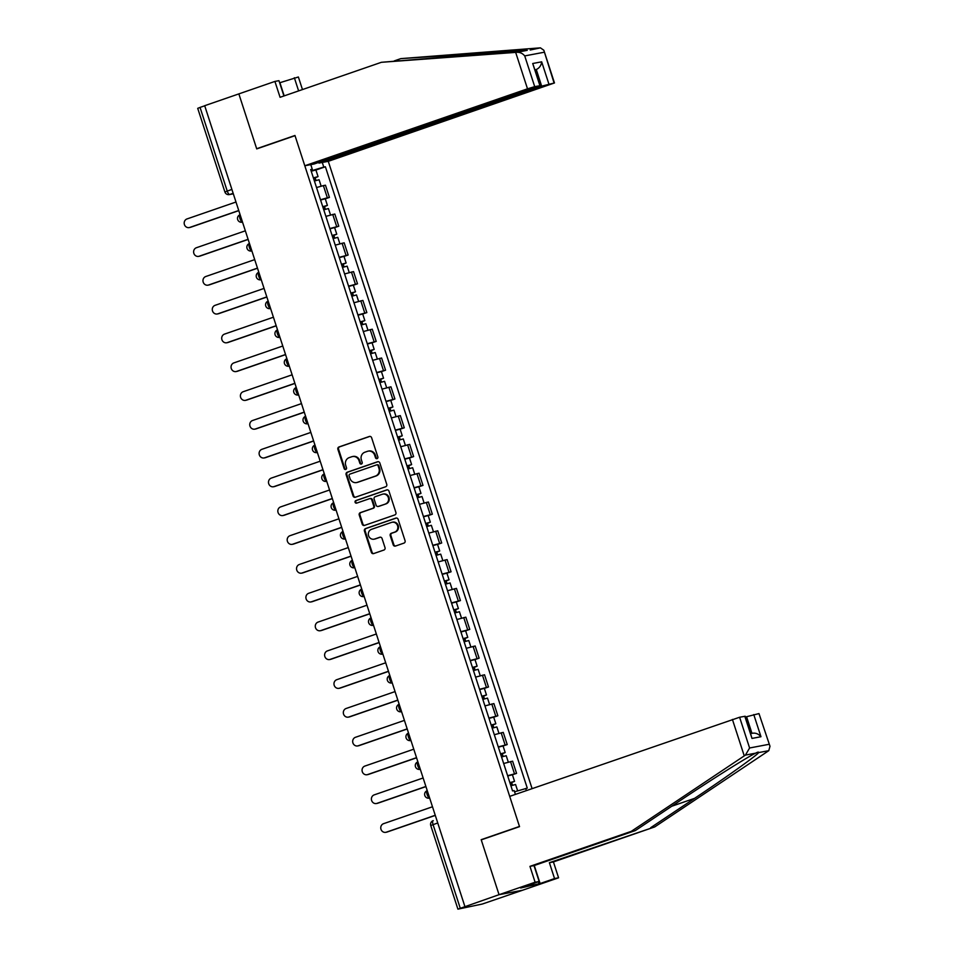 <?xml version="1.0" encoding="UTF-8"?>
<svg xmlns="http://www.w3.org/2000/svg" width="957" height="957" viewBox="0 0 957 957"><rect width="100%" height="100%" fill="white"/><g stroke="black" fill="none" stroke-linecap="round" stroke-linejoin="round"><path stroke-width="1.44" d="M377.094 458.63A1.34 1.244 -100.7 0 0 377.859 456.956L371.603 437.696A1.902 1.782 -100.7 0 0 369.33 436.476L338.993 446.955A1.902 1.782 -100.7 0 0 337.893 449.347L344.149 468.595A1.34 1.244 -100.7 0 0 345.74 469.456A1.34 1.244 -100.7 0 0 346.506 467.782L345.704 465.293A6.101 5.694 -100.7 0 1 349.209 457.625L351.733 456.752A6.101 5.694 -100.7 0 1 359.019 460.688L359.832 463.188A1.34 1.244 -100.7 0 0 361.423 464.049A1.34 1.244 -100.7 0 0 362.189 462.363L361.375 459.874A6.101 5.694 -100.7 0 1 364.88 452.218L367.416 451.345A6.101 5.694 -100.7 0 1 374.689 455.281L375.503 457.769A1.34 1.244 -100.7 0 0 377.094 458.63M393.195 544.82A1.902 1.782 -100.7 0 0 395.468 546.052L403.974 543.109A1.902 1.782 -100.7 0 0 405.074 540.717L398.124 519.328A1.902 1.782 -100.7 0 0 395.851 518.096L365.514 528.587A1.902 1.782 -100.7 0 0 364.414 530.979L371.364 552.356A1.902 1.782 -100.7 0 0 373.637 553.589L383.924 550.036A1.902 1.782 -100.7 0 0 385.013 547.643L382.046 538.492A1.902 1.782 -100.7 0 0 379.773 537.26L374.677 539.018A5.108 4.761 -100.7 0 1 368.493 535.406A5.108 4.761 -100.7 0 1 371.519 529.329L391.497 522.426A5.108 4.761 -100.7 0 1 397.681 526.051A5.108 4.761 -100.7 0 1 394.643 532.128L391.317 533.276A1.902 1.782 -100.7 0 0 390.217 535.669L393.195 544.82L393.877 544.689A1.902 1.782 -100.7 0 0 395.576 546.004M464.887 906.494L204.69 105.701L238.855 93.894L256.727 148.897L295.019 135.667L519.472 826.453L481.18 839.684L499.052 894.687L457.913 909.15L482.34 904.03L522.522 890.249L499.052 894.687L522.522 890.249L558.577 877.796L554.546 878.562L549.39 862.688L553.421 861.922L558.577 877.796M385.671 486.754A1.902 1.782 -100.7 0 0 386.76 484.362L379.821 462.973A1.902 1.782 -100.7 0 0 377.548 461.752L347.212 472.232A1.902 1.782 -100.7 0 0 346.111 474.624L353.061 496.001A1.902 1.782 -100.7 0 0 355.334 497.233L385.671 486.754M388.973 491.156L395.923 512.533A1.902 1.782 -100.7 0 1 394.822 514.926L364.485 525.417A1.902 1.782 -100.7 0 1 362.213 524.185L359.234 515.033A1.902 1.782 -100.7 0 1 360.334 512.641L372.644 508.382A1.902 1.782 -100.7 0 0 373.732 505.99L371.759 499.925A1.902 1.782 -100.7 0 0 369.486 498.693L356.674 503.119A1.34 1.244 -100.7 0 1 355.059 502.174A1.34 1.244 -100.7 0 1 355.86 500.583L386.7 489.924A1.902 1.782 -100.7 0 1 388.973 491.156M532.092 788.628L328.275 161.326L554.474 82.96L541.674 86.142L536.279 69.526C539.401 68.079 541.195 65.507 541.674 61.822L548.875 83.965M231.893 189.414L224.895 191.974L197.716 108.344L200.049 107.411L227.216 191.029A3.888 1.376 70.9 0 0 229.788 194.462L233.317 193.793M204.714 105.796L200.049 107.411M320.487 199.738L327.342 197.8L323.382 185.61L316.528 187.548M323.382 185.61L325.464 185.215L329.423 197.405L325.284 198.841M327.342 197.8L329.423 197.405M334.639 227.634L338.778 226.199L334.818 214.021L325.882 216.354M329.842 228.532L338.778 226.199M343.994 256.428L348.133 255.005L344.173 242.815L335.237 245.148M339.197 257.325L348.133 255.005M353.348 285.234L357.499 283.798L353.54 271.609L344.592 273.941M348.551 286.131L357.499 283.798M362.703 314.028L366.854 312.592L362.894 300.414L353.958 302.747M357.918 314.925L366.854 312.592M372.058 342.821L376.209 341.398L372.249 329.208L363.313 331.541M367.273 343.719L376.209 341.398M381.424 371.627L385.563 370.192L381.604 358.002L372.668 360.334M376.627 372.524L385.563 370.192M390.779 400.421L394.918 398.985L390.958 386.807L382.022 389.14M385.982 401.318L394.918 398.985M400.134 429.215L404.285 427.791L400.325 415.601L391.377 417.934M395.337 430.112L404.285 427.791M409.488 458.02L413.639 456.585L409.68 444.395L400.744 446.728M404.703 458.917L413.639 456.585M418.843 486.814L422.994 485.378L419.034 473.201L410.098 475.533M414.058 487.711L422.994 485.378M428.21 515.608L432.349 514.184L428.389 501.994L419.453 504.327M423.413 516.505L432.349 514.184M437.564 544.413L441.703 542.978L437.744 530.788L428.808 533.121M432.767 545.311L441.703 542.978M446.919 573.207L451.07 571.772L447.11 559.594L438.162 561.926M442.122 574.104L451.07 571.772M456.274 602.001L460.425 600.577L456.465 588.388L447.529 590.72M451.489 602.898L460.425 600.577M465.628 630.807L469.779 629.371L465.82 617.181L456.884 619.514M460.843 631.704L469.779 629.371M474.995 659.6L479.134 658.165L475.174 645.987L466.238 648.32M470.198 660.497L479.134 658.165M484.35 688.394L488.489 686.97L484.529 674.781L475.593 677.113M479.553 689.303L488.489 686.97M493.704 717.2L497.855 715.764L493.896 703.586L484.948 705.907M488.907 718.097L497.855 715.764M503.059 745.993L507.21 744.558L503.25 732.38L494.314 734.713M498.262 746.891L507.21 744.558M512.414 774.787L516.565 773.364L512.605 761.174L503.669 763.507M507.629 775.696L516.565 773.364M322.282 162.451L323.777 167.068L311.109 170.884M514.567 791.786L527.283 788.137L325.392 166.769L323.777 167.068M525.68 788.436L526.374 790.602M515.404 794.382L514.184 790.614L512.569 790.913L310.678 169.545L312.281 169.245L310.786 164.628M481.18 839.684L482.495 839.433M310.798 169.915L312.281 169.245M315.918 170.035L325.392 166.769M377.261 458.559A1.34 1.244 -100.7 0 1 376.185 457.637L375.371 455.149A6.101 5.694 -100.7 0 0 368.852 451.01L368.158 451.142M352.487 456.561L353.169 456.429A6.101 5.694 -100.7 0 1 359.7 460.568L360.514 463.056A1.34 1.244 -100.7 0 0 361.59 463.966M369.904 436.38L339.675 446.823A1.902 1.782 -100.7 0 0 338.575 449.216L344.831 468.475A1.34 1.244 -100.7 0 0 345.908 469.385M378.123 461.657L347.893 472.1A1.902 1.782 -100.7 0 0 346.793 474.493L353.743 495.882A1.902 1.782 -100.7 0 0 355.442 497.197M378.111 465.784A1.34 1.244 -100.7 0 0 376.52 464.923L349.879 474.122A1.34 1.244 -100.7 0 0 349.114 475.796L349.975 478.428A6.101 5.694 -100.7 0 0 357.248 482.364L375.455 476.072A6.101 5.694 -100.7 0 0 378.96 468.416L378.111 465.784L378.793 465.652A1.34 1.244 -100.7 0 0 377.202 464.791M356.494 482.567L357.188 482.436A6.101 5.694 -100.7 0 0 357.93 482.232L357.248 482.364M378.793 465.652L379.642 468.284A6.101 5.694 -100.7 0 1 376.137 475.94L357.93 482.232M370.168 498.561A1.902 1.782 -100.7 0 1 372.452 499.793L374.414 505.858A1.902 1.782 -100.7 0 1 373.326 508.251L361.016 512.509A1.902 1.782 -100.7 0 0 359.928 514.902L362.894 524.053A1.902 1.782 -100.7 0 0 364.593 525.369M387.274 489.828L356.542 500.451A1.34 1.244 -100.7 0 0 356.877 503.047M385.408 503.98A5.108 4.761 -100.7 0 0 382.884 494.111A5.108 4.761 -100.7 0 0 382.262 494.279L375.216 496.707A1.902 1.782 -100.7 0 0 374.127 499.111L376.101 505.176A1.902 1.782 -100.7 0 0 378.374 506.409L386.09 503.849A5.108 4.761 -100.7 0 0 383.566 493.979L382.884 494.111M378.577 506.373A1.902 1.782 -100.7 0 0 379.056 506.277L378.374 506.409M386.09 503.849L379.056 506.277M392.119 522.259L392.801 522.127A5.108 4.761 -100.7 0 1 395.325 531.996L391.999 533.145A1.902 1.782 -100.7 0 0 390.899 535.537L393.877 544.689M374.043 539.186L374.725 539.054A5.108 4.761 -100.7 0 0 375.359 538.899L374.677 539.018M380.348 537.176L375.359 538.899M396.425 518.012L366.196 528.455A1.902 1.782 -100.7 0 0 365.107 530.848L372.046 552.225A1.902 1.782 -100.7 0 0 373.756 553.553M314.398 181.017L319.076 179.749L321.157 186.16M313.418 178.002L315.654 177.392L314.255 177.954L315.176 180.777M235.984 202.023L187.01 218.938A4.474 4.175 -100.7 0 0 189.223 227.587A4.474 4.175 -100.7 0 0 189.773 227.431L238.748 210.516M313.382 177.882L318.059 176.614L315.152 177.787L316.025 180.502M311.228 171.231L315.894 169.963L318.059 176.614M238.783 210.636L190.658 227.264A4.474 4.175 79.3 0 1 190.108 227.407L189.223 227.587M314.195 177.751L315.152 177.787M323.765 209.822L328.43 208.542L330.512 214.954M322.784 206.796L325.009 206.186L323.61 206.76L324.531 209.571M245.339 230.816L196.364 247.743A4.474 4.175 -100.7 0 0 198.578 256.38A4.474 4.175 -100.7 0 0 199.128 256.237L248.102 239.31M322.736 206.676L327.414 205.408L324.507 206.58L325.392 209.308M320.583 200.037L325.26 198.757L327.414 205.408M248.138 239.441L200.013 256.069A4.474 4.175 79.3 0 1 199.463 256.213L198.578 256.38M323.55 206.556L324.507 206.58M333.12 238.616L337.785 237.348L339.879 243.76M332.139 235.589L334.364 234.991L332.976 235.554L333.885 238.365M254.694 259.622L205.719 276.537A4.474 4.175 -100.7 0 0 207.932 285.174A4.474 4.175 -100.7 0 0 208.482 285.03L257.457 268.116M332.103 235.482L336.768 234.202L333.861 235.386L334.747 238.102M329.938 228.831L334.615 227.563L336.768 234.202M257.493 268.235L209.368 284.863A4.474 4.175 79.3 0 1 208.817 285.007L207.932 285.174M332.904 235.35L333.861 235.386M515.667 52.384L517.067 52.264C520.094 52.204 522.642 53.425 524.723 55.913L534.712 86.644L527.51 88.822L515.667 52.384L381.388 62.301L280.078 97.303L274.91 81.429L238.855 93.894L256.667 148.718L294.959 135.487L304.805 165.764L527.51 88.822M381.388 62.301L527.247 50.338L400.816 58.628L394.284 60.889M274.91 81.429L278.954 80.663L283.93 95.975M328.275 161.326L318.968 163.085L541.674 86.142M279.647 82.792L298.381 76.991L302.472 89.575M298.62 90.903L294.349 77.756M554.079 82.984L543.839 50.254L540.418 47.85L400.816 58.628M304.805 165.764L314.099 164.006L536.817 87.063L540.31 85.64L534.712 86.644M318.741 162.403L318.968 163.085M257.983 148.467L256.667 148.718M535.19 69.897L536.279 69.526L535.142 69.741M279.923 82.745L284.193 95.879M530.226 50.015L540.418 47.85M539.915 85.663L532.714 63.509L540.31 85.64M549.39 862.688L654.732 826.92L768.782 750.671L769.99 746.269L758.973 713.587L769.99 746.269M650.7 827.685L694.591 798.353C725.98 777.467 757.824 754.714 758.59 752.597L757.549 752.262M654.732 826.92L553.421 861.922M739.605 717.248L749.594 747.991L745.431 755.097L631.261 831.358L529.951 866.36L535.107 882.234L499.052 894.687L481.239 839.863L519.531 826.633L509.698 796.368L739.605 717.248L745.204 716.243L751.999 738.421L744.809 716.267M525.776 886.098L520.668 888.024L539.03 883.754L538.372 881.744M525.824 886.242L539.15 881.469L535.107 882.234M534.257 865.499L540.119 883.538L554.546 878.562M540.119 883.538L539.03 883.754M529.951 866.36L533.994 865.595L539.15 881.469M631.261 831.358L635.304 830.592L533.994 865.595M768.782 750.671L758.59 752.597C758.829 751.795 757.824 751.987 755.611 753.171C748.183 756.532 710.166 780.469 679.195 801.26L635.304 830.592M751.951 733.301L746.568 716.733L758.973 713.587M746.568 716.733L745.479 717.116M533.874 885.524L533.216 883.514M753.769 714.568L760.971 736.723C758.315 733.732 755.312 732.607 751.963 733.349M342.474 267.41L347.152 266.142L349.233 272.554M341.493 264.395L343.73 263.785L342.331 264.347L343.24 267.17M264.06 288.416L215.086 305.331A4.474 4.175 -100.7 0 0 217.287 313.98A4.474 4.175 -100.7 0 0 217.837 313.824L266.812 296.909M341.458 264.276L346.123 263.008L343.216 264.18L344.101 266.895M339.292 257.624L343.97 256.356L346.123 263.008M266.859 297.029L218.734 313.657A4.474 4.175 79.3 0 1 218.184 313.8L217.287 313.98M342.259 264.144L343.216 264.18M351.829 296.215L356.506 294.935L358.588 301.347M350.848 293.189L353.085 292.579L351.686 293.153L352.607 295.964M273.415 317.21L224.44 334.137A4.474 4.175 -100.7 0 0 226.642 342.773A4.474 4.175 -100.7 0 0 227.192 342.63L276.166 325.703M350.812 293.069L355.49 291.801L352.571 292.986L353.456 295.701M348.659 286.43L353.324 285.162L355.49 291.801M276.214 325.835L228.089 342.462A4.474 4.175 79.3 0 1 227.539 342.606L226.642 342.773M351.626 292.95L352.571 292.986M361.184 325.009L365.861 323.741L367.943 330.153M360.203 321.983L362.44 321.385L361.04 321.947L361.961 324.758M282.77 346.015L233.795 362.93A4.474 4.175 -100.7 0 0 236.008 371.567A4.474 4.175 -100.7 0 0 236.558 371.424L285.533 354.509M360.167 321.875L364.844 320.595L361.937 321.779L362.811 324.495M358.014 315.224L362.679 313.956L364.844 320.595M285.569 354.628L237.444 371.256A4.474 4.175 79.3 0 1 236.893 371.4L236.008 371.567M360.98 321.743L361.937 321.779M370.55 353.803L375.216 352.535L377.297 358.947M369.569 350.788L371.795 350.178L370.395 350.74L371.316 353.564M292.124 374.809L243.15 391.736A4.474 4.175 -100.7 0 0 245.363 400.373A4.474 4.175 -100.7 0 0 245.913 400.217L294.888 383.302M369.522 350.669L374.199 349.401L371.292 350.573L372.177 353.289M367.368 344.018L372.046 342.75L374.199 349.401M294.923 383.422L246.798 400.05A4.474 4.175 79.3 0 1 246.248 400.193L245.363 400.373M370.335 350.537L371.292 350.573M379.905 382.609L384.57 381.329L386.664 387.752M378.924 379.582L381.149 378.972L379.762 379.546L380.671 382.357M301.479 403.603L252.504 420.53A4.474 4.175 -100.7 0 0 254.718 429.167A4.474 4.175 -100.7 0 0 255.268 429.023L304.242 412.096M378.888 379.462L383.554 378.194L380.647 379.379L381.532 382.094M376.723 372.823L381.4 371.555L383.554 378.194M304.278 412.228L256.153 428.856A4.474 4.175 79.3 0 1 255.603 428.999L254.718 429.167M379.69 379.343L380.647 379.379M389.26 411.402L393.937 410.134L396.019 416.546M388.279 408.376L390.516 407.778L389.116 408.34L390.025 411.151M310.846 432.408L261.859 449.323A4.474 4.175 -100.7 0 0 264.072 457.96A4.474 4.175 -100.7 0 0 264.622 457.817L313.597 440.902M388.243 408.268L392.908 406.988L390.001 408.172L390.887 410.888M386.078 401.617L390.755 400.349L392.908 406.988M313.645 441.021L265.508 457.649A4.474 4.175 79.3 0 1 264.969 457.793L264.072 457.96M389.044 408.137L390.001 408.172M398.614 440.196L403.292 438.928L405.373 445.34M397.633 437.182L399.87 436.571L398.471 437.134L399.38 439.957M320.2 461.202L271.226 478.129A4.474 4.175 -100.7 0 0 273.427 486.766A4.474 4.175 -100.7 0 0 273.977 486.611L322.952 469.696M397.598 437.062L402.275 435.794L399.356 436.966L400.241 439.682M395.432 430.411L400.11 429.143L402.275 435.794M322.999 469.815L274.874 486.443A4.474 4.175 79.3 0 1 274.324 486.599L273.427 486.766M398.411 436.93L399.356 436.966M407.969 469.002L412.646 467.722L414.728 474.146M406.988 465.975L409.225 465.365L407.826 465.939L408.747 468.751M329.555 489.996L280.58 506.923A4.474 4.175 -100.7 0 0 282.793 515.56A4.474 4.175 -100.7 0 0 283.344 515.416L332.318 498.489M406.952 465.856L411.63 464.588L408.723 465.772L409.596 468.487M404.799 459.216L409.464 457.948L411.63 464.588M332.354 498.621L284.229 515.249A4.474 4.175 79.3 0 1 283.679 515.392L282.793 515.56M407.766 465.736L408.723 465.772M417.336 497.796L422.001 496.527L424.083 502.939M416.355 494.769L418.58 494.171L417.18 494.733L418.101 497.544M338.91 518.802L289.935 535.717A4.474 4.175 -100.7 0 0 292.148 544.354A4.474 4.175 -100.7 0 0 292.698 544.21L341.673 527.295M416.307 494.661L420.984 493.381L418.077 494.566L418.963 497.281M414.154 488.01L418.819 486.742L420.984 493.381M341.709 527.415L293.584 544.043A4.474 4.175 79.3 0 1 293.033 544.186L292.148 544.354M417.12 494.53L418.077 494.566M426.69 526.589L431.356 525.321L433.449 531.733M425.709 523.575L427.935 522.965L426.547 523.527L427.456 526.35M348.264 547.595L299.29 564.522A4.474 4.175 -100.7 0 0 301.503 573.159A4.474 4.175 -100.7 0 0 302.053 573.004L351.028 556.089M425.674 523.455L430.339 522.187L427.432 523.359L428.317 526.075M423.508 516.804L428.186 515.536L430.339 522.187M351.063 556.208L302.938 572.836A4.474 4.175 79.3 0 1 302.388 572.992L301.503 573.159M426.475 523.323L427.432 523.359M436.045 555.395L440.722 554.127L442.804 560.539M435.064 552.368L437.301 551.758L435.902 552.333L436.811 555.144M357.619 576.389L308.644 593.316A4.474 4.175 -100.7 0 0 310.858 601.953A4.474 4.175 -100.7 0 0 311.408 601.809L360.382 584.883M435.028 552.249L439.694 550.981L436.787 552.165L437.672 554.881M432.863 545.61L437.54 544.342L439.694 550.981M360.43 585.014L312.293 601.642A4.474 4.175 79.3 0 1 311.755 601.786L310.858 601.953M435.83 552.129L436.787 552.165M445.4 584.189L450.077 582.921L452.159 589.333M444.419 581.162L446.656 580.564L445.256 581.126L446.165 583.937M366.986 605.195L318.011 622.11A4.474 4.175 -100.7 0 0 320.212 630.747A4.474 4.175 -100.7 0 0 320.762 630.603L369.737 613.688M444.383 581.055L449.06 579.786L446.141 580.959L447.027 583.674M442.218 574.403L446.895 573.135L449.06 579.786M369.785 613.808L321.66 630.436A4.474 4.175 79.3 0 1 321.109 630.579L320.212 630.747M445.184 580.923L446.141 580.959M454.754 612.982L459.432 611.714L461.513 618.126M453.774 609.968L456.01 609.358L454.611 609.92L455.532 612.743M376.34 633.989L327.366 650.916A4.474 4.175 -100.7 0 0 329.579 659.552A4.474 4.175 -100.7 0 0 330.117 659.397L379.104 642.482M453.738 609.848L458.415 608.58L455.508 609.753L456.381 612.48M451.584 603.197L456.25 601.929L458.415 608.58M379.139 642.602L331.014 659.229A4.474 4.175 79.3 0 1 330.464 659.385L329.579 659.552M454.551 609.729L455.508 609.753M464.121 641.788L468.786 640.52L470.868 646.932M463.14 638.762L465.365 638.152L463.966 638.726L464.887 641.537M385.695 662.782L336.72 679.709A4.474 4.175 -100.7 0 0 338.934 688.346A4.474 4.175 -100.7 0 0 339.484 688.203L388.458 671.276M463.092 638.642L467.77 637.374L464.863 638.558L465.748 641.274M460.939 632.003L465.604 630.735L467.77 637.374M388.494 671.407L340.369 688.035A4.474 4.175 79.3 0 1 339.819 688.179L338.934 688.346M463.906 638.522L464.863 638.558M473.476 670.582L478.141 669.314L480.235 675.726M472.495 667.555L474.72 666.957L473.332 667.519L474.241 670.331M395.05 691.588L346.075 708.503A4.474 4.175 -100.7 0 0 348.288 717.14A4.474 4.175 -100.7 0 0 348.838 716.996L397.813 700.081M472.459 667.448L477.124 666.18L474.217 667.352L475.103 670.067M470.294 660.797L474.971 659.529L477.124 666.18M397.849 700.201L349.724 716.829A4.474 4.175 79.3 0 1 349.173 716.972L348.288 717.14M473.26 667.316L474.217 667.352M482.83 699.376L487.508 698.108L489.589 704.519M481.85 696.361L484.075 695.751L482.687 696.313L483.596 699.136M404.404 720.382L355.43 737.309A4.474 4.175 -100.7 0 0 357.643 745.946A4.474 4.175 -100.7 0 0 358.193 745.79L407.168 728.875M481.814 696.241L486.479 694.973L483.572 696.146L484.457 698.873M479.648 689.59L484.326 688.322L486.479 694.973M407.203 728.995L359.078 745.623A4.474 4.175 79.3 0 1 358.54 745.778L357.643 745.946M482.615 696.122L483.572 696.146M492.185 728.181L496.862 726.913L498.944 733.325M491.204 725.155L493.441 724.545L492.042 725.119L492.951 727.93M413.771 749.187L364.796 766.102A4.474 4.175 -100.7 0 0 366.998 774.739A4.474 4.175 -100.7 0 0 367.548 774.596L416.522 757.669M491.168 725.035L495.846 723.767L492.927 724.951L493.812 727.667M489.003 718.396L493.68 717.128L495.846 723.767M416.57 757.8L368.445 774.428A4.474 4.175 79.3 0 1 367.895 774.572L366.998 774.739M491.97 724.916L492.927 724.951M501.54 756.975L506.217 755.707L508.299 762.119M500.559 753.949L502.796 753.35L501.396 753.913L502.317 756.724M423.126 777.981L374.151 794.896A4.474 4.175 -100.7 0 0 376.364 803.533A4.474 4.175 -100.7 0 0 376.902 803.39L425.877 786.475M500.523 753.841L505.2 752.573L502.281 753.745L503.167 756.461M498.37 747.19L503.035 745.922L505.2 752.573M425.925 786.594L377.8 803.222A4.474 4.175 79.3 0 1 377.249 803.366L376.364 803.533M501.336 753.709L502.281 753.745M510.906 785.769L515.572 784.501L517.641 790.853M509.914 782.754L512.151 782.144L510.751 782.706L511.672 785.53M432.48 806.775L383.506 823.702A4.474 4.175 -100.7 0 0 385.719 832.339A4.474 4.175 -100.7 0 0 386.269 832.195L435.244 815.268M509.878 782.635L514.555 781.367L511.648 782.539L512.533 785.266M507.724 775.995L512.39 774.715L514.555 781.367M435.279 815.4L387.154 832.016A4.474 4.175 79.3 0 1 386.604 832.171L385.719 832.339M510.691 782.515L511.648 782.539M457.913 909.15L430.746 825.52A3.888 3.888 0 0 1 433.174 820.651L433.246 820.628A3.888 1.376 70.9 0 0 433.174 820.651A3.888 1.376 70.9 0 0 433.066 824.587L460.245 908.205M233.149 193.302L229.788 194.462A3.888 3.625 -100.7 0 1 229.309 194.594L233.317 193.828M505.117 744.953L501.157 732.775M495.762 716.159L491.802 703.981M486.407 687.365L482.448 675.175M477.053 658.56L473.093 646.382M467.686 629.766L463.738 617.576M458.331 600.972L454.372 588.782M448.977 572.166L445.017 559.989M439.622 543.373L435.662 531.183M430.267 514.579L426.308 502.389M420.913 485.773L416.953 473.595M411.546 456.979L407.586 444.79M402.191 428.186L398.232 415.996M392.837 399.38L388.877 387.202M383.482 370.586L379.522 358.397M374.127 341.793L370.168 329.603M364.761 312.987L360.801 300.809M355.406 284.193L351.446 272.003M346.051 255.399L342.092 243.21M336.697 226.594L332.737 214.416M514.471 773.758L510.524 761.569M242.097 222.203A3.888 3.888 0 0 1 237.623 219.38A3.888 3.888 0 0 1 240.111 214.715A3.888 1.376 70.9 0 0 240.004 218.639A3.888 1.376 70.9 0 0 242.504 222.084A3.888 3.625 79.3 0 1 242.097 222.203L242.516 222.12M251.452 250.997L251.87 250.925A3.888 3.625 79.3 0 1 251.452 250.997A3.888 3.888 0 0 1 246.978 248.186A3.888 3.888 0 0 1 249.466 243.509A3.888 1.376 70.9 0 0 249.37 247.444A3.888 1.376 70.9 0 0 251.858 250.878M260.818 279.803A3.888 3.888 0 0 1 256.332 276.98A3.888 3.888 0 0 1 258.821 272.302A3.888 1.376 70.9 0 0 258.725 276.238A3.888 1.376 70.9 0 0 261.213 279.683A3.888 3.625 79.3 0 1 260.818 279.803L261.225 279.719M270.173 308.597L270.592 308.513A3.888 3.625 79.3 0 1 270.173 308.597A3.888 3.888 0 0 1 265.687 305.773A3.888 3.888 0 0 1 268.175 301.108A3.888 1.376 70.9 0 0 268.08 305.032A3.888 1.376 70.9 0 0 270.568 308.477M279.528 337.39A3.888 3.888 0 0 1 275.054 334.579A3.888 3.888 0 0 1 277.53 329.902A3.888 1.376 70.9 0 0 277.434 333.837A3.888 1.376 70.9 0 0 279.934 337.271A3.888 3.625 79.3 0 1 279.528 337.39L279.946 337.319M288.882 366.196L289.301 366.112A3.888 3.625 79.3 0 1 288.882 366.196A3.888 3.888 0 0 1 284.408 363.373A3.888 3.888 0 0 1 286.897 358.696A3.888 1.376 70.9 0 0 286.789 362.631A3.888 1.376 70.9 0 0 289.289 366.076M298.237 394.99A3.888 3.888 0 0 1 293.763 392.167A3.888 3.888 0 0 1 296.251 387.501A3.888 1.376 70.9 0 0 296.156 391.425A3.888 1.376 70.9 0 0 298.644 394.87A3.888 3.625 79.3 0 1 298.237 394.99L298.656 394.906M307.604 423.784L308.01 423.712A3.888 3.625 79.3 0 1 307.604 423.784A3.888 3.888 0 0 1 303.118 420.972A3.888 3.888 0 0 1 305.606 416.295A3.888 1.376 70.9 0 0 305.51 420.231A3.888 1.376 70.9 0 0 307.998 423.664M316.958 452.589A3.888 3.888 0 0 1 312.472 449.766A3.888 3.888 0 0 1 314.961 445.089A3.888 1.376 70.9 0 0 314.865 449.024A3.888 1.376 70.9 0 0 317.353 452.47A3.888 3.625 79.3 0 1 316.958 452.589L317.365 452.505M326.313 481.383A3.888 3.888 0 0 1 321.839 478.56A3.888 3.888 0 0 1 324.315 473.894A3.888 1.376 70.9 0 0 324.22 477.818A3.888 1.376 70.9 0 0 326.72 481.263A3.888 3.625 79.3 0 1 326.313 481.383L326.732 481.299M335.668 510.177A3.888 3.888 0 0 1 331.194 507.366A3.888 3.888 0 0 1 333.682 502.688A3.888 1.376 70.9 0 0 333.574 506.624A3.888 1.376 70.9 0 0 336.074 510.057A3.888 3.625 79.3 0 1 335.668 510.177L336.086 510.105M345.022 538.982A3.888 3.888 0 0 1 340.548 536.159A3.888 3.888 0 0 1 343.037 531.482A3.888 1.376 70.9 0 0 342.941 535.418A3.888 1.376 70.9 0 0 345.429 538.863A3.888 3.625 79.3 0 1 345.022 538.982L345.441 538.899M354.389 567.776A3.888 3.888 0 0 1 349.903 564.953A3.888 3.888 0 0 1 352.391 560.288A3.888 1.376 70.9 0 0 352.296 564.211A3.888 1.376 70.9 0 0 354.784 567.657A3.888 3.625 79.3 0 1 354.389 567.776L354.796 567.692M363.744 596.57A3.888 3.888 0 0 1 359.258 593.759A3.888 3.888 0 0 1 361.746 589.081A3.888 1.376 70.9 0 0 361.65 593.017A3.888 1.376 70.9 0 0 364.138 596.45A3.888 3.625 79.3 0 1 363.744 596.57L364.15 596.498M373.098 625.376A3.888 3.888 0 0 1 368.624 622.552A3.888 3.888 0 0 1 371.101 617.875A3.888 1.376 70.9 0 0 371.005 621.811A3.888 1.376 70.9 0 0 373.505 625.256A3.888 3.625 79.3 0 1 373.098 625.376L373.517 625.292M382.453 654.169A3.888 3.888 0 0 1 377.979 651.346A3.888 3.888 0 0 1 380.455 646.681A3.888 1.376 70.9 0 0 380.36 650.604A3.888 1.376 70.9 0 0 382.86 654.05A3.888 3.625 79.3 0 1 382.453 654.169L382.872 654.086M392.214 682.867A3.888 3.625 79.3 0 1 391.808 682.963A3.888 3.888 0 0 1 387.334 680.152A3.888 3.888 0 0 1 389.822 675.475A3.888 1.376 70.9 0 0 389.726 679.41A3.888 1.376 70.9 0 0 392.214 682.843M401.174 711.769A3.888 3.888 0 0 1 396.688 708.946A3.888 3.888 0 0 1 399.177 704.268A3.888 1.376 70.9 0 0 399.081 708.204A3.888 1.376 70.9 0 0 401.569 711.649A3.888 3.625 79.3 0 1 401.174 711.769L401.581 711.685M410.529 740.562L410.936 740.491A3.888 3.625 79.3 0 1 410.529 740.562A3.888 3.888 0 0 1 406.043 737.739A3.888 3.888 0 0 1 408.531 733.074A3.888 1.376 70.9 0 0 408.436 736.998A3.888 1.376 70.9 0 0 410.924 740.443M419.884 769.356A3.888 3.888 0 0 1 415.41 766.545A3.888 3.888 0 0 1 417.886 761.868A3.888 1.376 70.9 0 0 417.79 765.803A3.888 1.376 70.9 0 0 420.29 769.249A3.888 3.625 79.3 0 1 419.884 769.356L420.302 769.284M429.238 798.162L429.657 798.078A3.888 3.625 79.3 0 1 429.238 798.162A3.888 3.888 0 0 1 424.764 795.339A3.888 3.888 0 0 1 427.241 790.661A3.888 1.376 70.9 0 0 427.145 794.597A3.888 1.376 70.9 0 0 429.645 798.042M437.744 822.972L430.746 825.52M375.371 455.149L374.689 455.281M360.514 463.056L359.832 463.188M359.7 460.568L359.019 460.688M344.831 468.475L344.149 468.595M338.575 449.216L337.893 449.347M339.675 446.823L338.993 446.955M376.185 457.637L375.503 457.769M353.743 495.882L353.061 496.001M346.793 474.493L346.111 474.624M347.893 472.1L347.212 472.232M376.137 475.94L375.455 476.072M379.642 468.284L378.96 468.416M362.894 524.053L362.213 524.185M359.928 514.902L359.234 515.033M361.016 512.509L360.334 512.641M373.326 508.251L372.644 508.382M374.414 505.858L373.732 505.99M372.452 499.793L371.759 499.925M356.542 500.451L355.86 500.583M390.899 535.537L390.217 535.669M391.999 533.145L391.317 533.276M395.325 531.996L394.643 532.128M372.046 552.225L371.364 552.356M365.107 530.848L364.414 530.979M366.196 528.455L365.514 528.587M190.658 227.264L189.773 227.431M200.013 256.069L199.128 256.237M209.368 284.863L208.482 285.03M517.067 52.264L527.247 50.338M544.09 52.252L524.723 55.913M532.714 63.509L541.674 61.822M446.476 57.025L452.984 54.776M755.611 753.171L745.431 755.097M749.594 747.991L768.961 744.319M760.971 736.723L751.999 738.421M744.247 755.863L732.404 719.413M671.742 806.249L694.591 798.353M218.734 313.657L217.837 313.824M228.089 342.462L227.192 342.63M237.444 371.256L236.558 371.424M246.798 400.05L245.913 400.217M256.153 428.856L255.268 429.023M265.508 457.649L264.622 457.817M274.874 486.443L273.977 486.611M284.229 515.249L283.344 515.416M293.584 544.043L292.698 544.21M302.938 572.836L302.053 573.004M312.293 601.642L311.408 601.809M321.66 630.436L320.762 630.603M331.014 659.229L330.117 659.397M340.369 688.035L339.484 688.203M349.724 716.829L348.838 716.996M359.078 745.623L358.193 745.79M368.445 774.428L367.548 774.596M377.8 803.222L376.902 803.39M387.154 832.016L386.269 832.195M224.895 191.974A3.888 3.888 0 0 0 229.309 194.594M377.357 464.755L376.675 464.887M370.407 498.501L369.725 498.633M378.816 506.337L378.135 506.468M543.839 50.254L554.474 82.96M752.704 733.158L750.814 733.517"/></g></svg>
